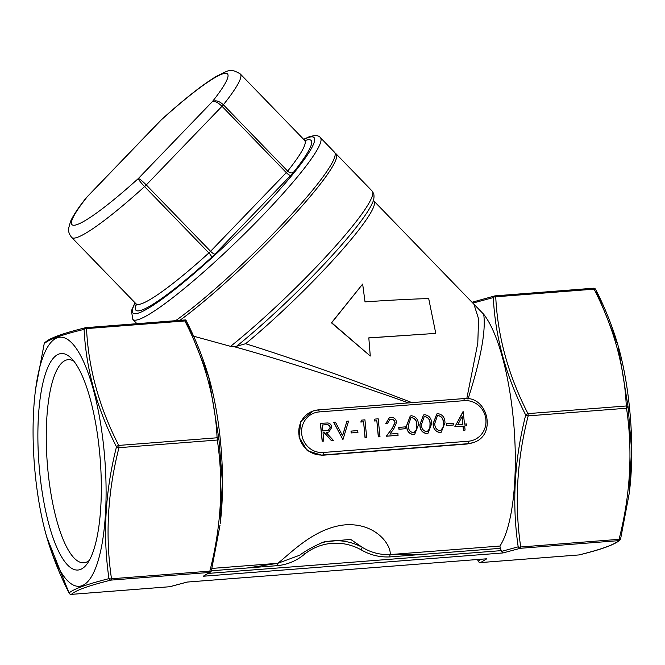 <?xml version="1.0" encoding="UTF-8"?>
<svg xmlns="http://www.w3.org/2000/svg" width="665" height="665" viewBox="0 0 665 665"><rect width="100%" height="100%" fill="white"/><g stroke="black" fill="none" stroke-linecap="round" stroke-linejoin="round"><path stroke-width="1" d="M362.658 284.055L331.453 322.833L370.272 356.024L331.702 322.741L362.658 284.055L365.019 301.885C389.582 300.181 410.804 299.075 428.692 298.577L435.775 333.389L368.817 337.87L370.272 356.024M368.568 337.961L435.775 333.389M409.075 403.098C345.734 380.53 280.547 359.499 234.595 346.814L245.626 343.722C293.93 358.834 349.532 378.535 412.433 402.815M466.788 398.609L477.794 343.165L478.576 318.851L473.904 304.188L373.88 200.996A124.92 15.611 135.9 0 1 337.064 255.709A124.92 15.611 135.9 0 1 245.626 343.722M175.618 320.688A130.598 16.317 -44.1 0 0 283.115 223.407A130.598 16.317 -44.1 0 0 334.495 152.21L320.38 137.647A130.598 16.317 135.9 0 1 267.081 210.872A130.598 16.317 135.9 0 1 158.47 308.252A130.598 16.317 135.9 0 1 132.834 319.449L136.948 323.689M103.956 449.357A124.92 35.328 -94.4 0 0 69.825 341.095A124.92 35.328 -94.4 0 0 35.386 390.912A124.92 35.328 -94.4 0 0 46.733 536.963A124.92 35.328 -94.4 0 0 90.814 577.686A124.92 35.328 -94.4 0 0 103.956 449.357M39.717 472.466A108.578 30.706 85.6 0 1 70.581 357.579A108.578 30.706 85.6 0 1 100.207 459.34A108.578 30.706 85.6 0 1 86.65 564.452A108.578 30.706 85.6 0 1 39.717 472.466M629.223 493.372L629.431 491.684A124.92 35.328 -94.4 0 0 629.589 408.518A124.92 35.328 -94.4 0 0 618.084 345.634L628.126 407.071L631.567 449.798L629.198 493.546L620.62 538.874A2.269 0.806 13.8 0 1 620.603 538.941A2.269 0.806 13.8 0 1 619.057 539.332C630.403 494.951 632.889 451.244 626.521 408.235L528.176 415.874C516.83 460.263 514.344 503.962 520.712 546.979L619.057 539.332A2.269 0.64 -94.4 0 1 618.625 540.653L520.279 548.301L503.031 552.939L501.593 551.368L518.185 546.83C511.867 503.746 514.369 459.806 525.699 415.026C506.082 376.556 495.284 337.404 493.305 297.571L472.857 303.099M234.595 346.814L230.58 346.349A130.598 16.317 -44.1 0 0 330.164 252.093A130.598 16.317 -44.1 0 0 372.142 191.046L336.066 153.831A130.598 16.317 135.9 0 1 286.316 223.29A130.598 16.317 135.9 0 1 179.883 320.355M193.565 336.174L230.58 346.349M184.87 320.954L86.525 328.593C88.403 368.227 99.143 407.171 118.744 445.417L217.089 437.778C215.202 398.152 204.471 359.208 184.87 320.954L185.784 319.898L208.735 376.955L218.91 438.867L222.351 481.651L220.215 523.48A124.92 35.328 -94.4 0 0 208.868 377.429A124.92 35.328 -94.4 0 0 208.793 377.155M211.96 568.417L277.812 563.305C290.755 553.238 314.728 527.495 345.567 524.81C376.299 522.881 391.386 545.45 390.164 554.568L420.396 554.543L389.923 556.904C379.632 557.395 369.989 555.009 360.987 549.739A54.513 52.128 70.2 0 0 304.637 554.12C296.74 560.72 287.721 564.56 277.571 565.641L247.097 568.01L277.812 563.305L299.591 555.25C306.532 550.155 314.736 545.674 324.204 541.825L350.646 539.39L362.6 547.528C371.12 552.632 380.305 554.976 390.164 554.568A2.269 0.64 -94.4 0 0 389.923 556.904M390.164 554.568L499.93 546.04A124.92 35.328 -94.4 0 0 514.278 430.563A124.92 35.328 -94.4 0 0 483.704 314.271C486.024 330.904 480.787 359.216 467.985 399.2M318.452 409.889L463.447 398.626A2.269 0.64 85.6 0 1 463.497 398.609L318.402 409.889L312.916 411.061L300.854 421.402L299.026 437.096L307.313 450.695L321.968 455.292L467.063 444.02L473.389 442.533A22.71 21.721 -109.8 0 1 467.944 443.696L322.858 454.976A22.71 21.721 -109.8 0 1 299.35 436.996A22.71 21.721 -109.8 0 1 312.916 411.061A22.71 21.721 -109.8 0 1 318.352 409.898A2.269 0.64 85.6 0 1 318.402 409.889A2.269 0.64 85.6 0 1 319.208 411.926A20.44 19.551 70.2 0 0 301.686 433.73A20.44 19.551 70.2 0 0 323.257 452.491L468.351 441.219A20.44 19.551 70.2 0 0 485.874 419.416A20.44 19.551 70.2 0 0 464.295 400.654L319.208 411.926M208.868 377.429L208.735 376.972C203.033 357.612 195.385 338.593 185.801 319.915L185.784 319.94M220.007 525.167L211.404 570.67A2.269 0.806 13.8 0 1 211.395 570.736L219.99 525.325M473.904 304.188L483.704 314.271M499.93 546.04L500.271 548.334L420.396 554.543M208.752 573.363L501.31 550.628L500.271 548.334M501.31 550.628L501.593 551.368M465.084 430.08L463.405 430.247L462.998 426.124L454.818 426.755L463.247 411.735L464.486 424.12L466.473 423.962L466.655 425.8L464.669 425.957L465.084 430.08L463.53 430.205L463.123 426.074L454.943 426.714L462.931 411.76M466.655 425.8L464.669 425.991M427.936 433.272L426.556 433.572C422.1 432.715 419.864 429.74 419.856 424.627L423.489 415.01M405.567 428.734L398.934 429.249L398.751 427.412L405.509 426.855L405.567 428.734M398.111 435.284L386.39 436.198L392.342 428.277L395.052 422.541C394.553 420.297 393.19 419.183 390.954 419.199L389.848 419.432L387.371 423.638L385.816 423.763L389.366 417.67L390.845 417.362C394.054 417.354 395.966 418.992 396.589 422.275L393.738 428.967L389.898 434.079L397.928 433.455L397.986 435.334L386.265 436.24L392.217 428.318L394.927 422.583C394.428 420.338 393.065 419.224 390.829 419.249L389.781 419.457M387.371 423.638L385.692 423.805L389.299 417.695M376.706 420.804L374.054 421.012L374.885 419.1L378.194 418.809L379.981 436.697L378.31 436.863L376.831 420.762L374.054 421.012M363.447 421.834L360.796 422.042L361.627 420.13L364.935 419.839L366.723 437.728L365.052 437.894L363.572 421.793L360.796 422.042M357.82 432.441L351.195 432.957L351.012 431.12L357.762 430.563L357.82 432.441M346.922 421.236L348.576 421.103L342.949 439.607L333.647 422.3L335.426 422.125L342.583 435.783L346.922 421.236L342.508 435.642M323.838 441.061L322.168 441.219L320.38 423.331L327.887 422.957C330.173 423.43 331.478 424.86 331.818 427.229L328.892 432.034L326.191 432.558L333.348 440.321L331.436 440.471L324.271 432.707L323.015 432.799L323.838 441.061L322.292 441.178L320.505 423.289M328.826 432.05L326.216 432.582M333.348 440.321L331.303 440.513L324.146 432.749L323.024 432.832M414.677 434.303L413.298 434.602C408.834 433.746 406.598 430.77 406.598 425.658L410.222 416.041M441.194 432.242L439.823 432.541C435.359 431.693 433.123 428.709 433.123 423.597L436.747 413.979M453.306 425.026L446.681 425.542L446.498 423.705L453.247 423.14L453.306 425.026M477.462 559.523L478.293 561.185L481.144 559.232M495.184 295.859L593.429 288.228A2.269 0.64 85.6 0 1 593.479 288.219A2.269 2.269 0 0 1 595.69 289.466A2.269 1.097 153.5 0 1 595.74 289.616L617.943 345.16C612.39 326.291 604.967 307.712 595.69 289.466A2.269 1.097 153.5 0 0 594.086 289.159L495.741 296.798C497.603 336.432 508.343 375.376 527.952 413.622L626.297 405.983C624.418 366.357 613.679 327.413 594.086 289.159A2.269 0.64 85.6 0 0 593.479 288.219L495.134 295.859A2.269 0.64 85.6 0 1 495.741 296.798A2.269 1.33 -3.4 0 0 493.305 297.571A2.269 2.02 -104.1 0 1 495.084 295.867A2.269 0.64 85.6 0 1 495.134 295.859A2.269 2.269 0 0 0 494.76 295.917L472.042 302.259M503.031 552.939L203.224 576.239L209.417 572.457L111.072 580.096C88.985 585.541 75.752 590.304 71.388 594.369L169.733 586.73L186.973 582.083L486.788 558.791L480.596 562.573L578.941 554.934C601.027 549.481 614.252 544.726 618.625 540.653A2.269 2.253 -130.2 0 0 619.863 540.138L619.863 540.138C614.651 544.685 601.118 549.598 579.265 554.884A2.269 2.02 75.9 0 1 578.941 554.934A2.269 0.64 85.6 0 1 578.891 554.942A2.269 0.64 85.6 0 1 578.841 554.942M46.733 536.963L69.077 592.981C73.499 589.032 86.799 584.244 108.977 578.633C102.651 535.541 105.153 491.601 116.483 446.822C96.882 408.377 86.084 369.225 84.098 329.375C61.953 334.703 48.653 339.483 44.198 343.722L35.619 389.067L44.206 343.655A2.269 0.806 -166.2 0 1 44.231 343.589M209.841 571.135C221.204 526.746 223.698 483.039 217.314 440.031A2.269 1.039 -7.8 0 0 218.91 438.867A2.269 1.33 -3.4 0 0 217.089 437.778A2.269 0.64 85.6 0 1 217.314 440.031L118.969 447.678C107.622 492.067 105.128 535.766 111.496 578.774L209.841 571.135A2.269 0.806 13.8 0 0 211.395 570.736A2.269 2.269 0 0 1 210.655 571.933L210.655 571.933A2.269 2.253 -130.2 0 1 209.417 572.457A2.269 0.64 85.6 0 0 209.841 571.135M335.06 153.233A130.598 16.317 135.9 0 1 336.066 153.831M322.242 425.002L322.833 430.97L328.377 430.321L330.272 427.346C329.499 425.093 327.903 424.228 325.468 424.752L322.242 425.002L325.343 424.794C327.779 424.27 329.375 425.135 330.148 427.395L328.319 430.346M342.849 439.582L333.772 422.258M357.945 432.4L351.195 432.957M351.32 432.915L351.137 431.078M360.92 422.001L361.752 420.081M366.723 437.728L365.052 437.894M365.176 437.844L363.572 421.793M374.179 420.97L375.01 419.05M379.981 436.697L378.31 436.863M378.435 436.814L376.831 420.762M405.692 428.692L398.934 429.249M399.058 429.199L398.875 427.371M413.422 434.561C408.958 433.705 406.731 430.721 406.722 425.608L410.288 416.016L411.544 415.75C416.057 416.581 418.351 419.565 418.435 424.702L414.736 434.278L413.298 434.602M408.268 425.484C408.185 429.482 409.856 431.893 413.289 432.724L414.137 432.541L416.681 429.366L416.889 424.81C416.889 420.837 415.184 418.426 411.776 417.587L410.904 417.77L408.268 425.484M411.776 417.587L410.837 417.795M414.071 432.566L416.556 429.407L416.764 424.86C416.764 420.879 415.06 418.468 411.652 417.628M426.681 433.53C422.225 432.674 419.989 429.69 419.981 424.578L423.547 414.985L424.81 414.719C429.324 415.55 431.618 418.534 431.693 423.672L428.002 433.248L426.556 433.572M421.527 424.453C421.444 428.451 423.123 430.862 426.556 431.693L427.395 431.519L429.947 428.335L430.147 423.78C430.147 419.806 428.443 417.396 425.043 416.556L424.162 416.739L421.527 424.453M425.043 416.556L424.104 416.764M427.337 431.535L429.823 428.376L430.022 423.829C430.022 419.848 428.318 417.445 424.918 416.598M439.947 432.499C435.484 431.643 433.248 428.659 433.248 423.547L436.814 413.954L438.069 413.688C442.582 414.519 444.877 417.504 444.96 422.641L441.261 432.217L439.823 432.541M434.794 423.422C434.711 427.42 436.381 429.831 439.814 430.662L440.662 430.488L443.206 427.304L443.414 422.749C443.414 418.775 441.71 416.365 438.301 415.525L437.429 415.708L434.794 423.422M438.301 415.525L437.362 415.733M440.596 430.504L443.081 427.346L443.289 422.799C443.289 418.825 441.585 416.415 438.177 415.567M453.43 424.977L446.681 425.542M446.805 425.492L446.622 423.655M462.94 424.237L462.167 416.473L457.803 424.636L462.94 424.237M462.807 424.253L462.05 416.672M626.297 405.983A2.269 1.33 -3.4 0 1 628.126 407.071A2.269 1.039 172.2 0 1 626.521 408.235A2.269 0.64 -94.4 0 0 626.297 405.983M118.969 447.678A2.269 0.806 -166.2 0 1 116.483 446.822A2.269 1.097 -26.5 0 1 118.744 445.417A2.269 0.64 85.6 0 1 118.969 447.678M108.977 578.633A2.269 1.039 -7.8 0 0 111.496 578.774A2.269 0.64 85.6 0 1 111.072 580.096A2.269 2.02 -104.1 0 1 108.977 578.633M85.968 327.654L185.726 319.907L85.918 327.654A2.269 0.64 -94.4 0 1 86.525 328.593A2.269 1.33 176.6 0 0 84.098 329.375A2.269 2.02 -104.1 0 1 85.876 327.662A2.269 0.64 -94.4 0 1 85.918 327.654A2.269 2.269 0 0 0 85.544 327.712C74.505 330.447 65.511 333.049 58.553 335.517C47.581 339.757 47.714 340.522 44.946 342.458L44.946 342.458A2.269 2.253 49.8 0 0 44.198 343.722A2.269 0.806 -166.2 0 1 44.206 343.655A2.269 2.269 0 0 1 44.946 342.458M69.218 593.263A2.269 1.097 -26.5 0 1 69.127 593.13A2.269 1.097 -26.5 0 1 69.077 592.981A2.269 2.253 49.8 0 0 71.388 594.369A2.269 0.64 -94.4 0 1 71.338 594.377L169.683 586.738A2.269 0.64 -94.4 0 0 169.733 586.73A2.269 2.02 -104.1 0 0 170.057 586.68L187.247 582.05M203.224 576.239L210.655 571.933A2.269 2.253 -130.2 0 0 211.37 570.803M89.293 560.437A101.853 28.803 85.6 0 1 83.906 562.773A101.853 28.803 85.6 0 1 47.996 471.302A101.853 28.803 85.6 0 1 68.121 359.674A101.853 28.803 85.6 0 1 73.807 361.145M518.185 546.83A2.269 1.039 -7.8 0 0 520.712 546.979A2.269 0.64 -94.4 0 1 520.279 548.301A2.269 2.02 75.9 0 1 518.185 546.83M525.699 415.026A2.269 0.806 13.8 0 0 528.176 415.874A2.269 0.64 -94.4 0 0 527.952 413.622A2.269 1.097 -26.5 0 0 525.699 415.026M477.437 559.523L478.335 561.335A2.269 2.269 0 0 0 480.546 562.582A2.269 0.64 85.6 0 0 480.596 562.573A2.269 2.253 -130.2 0 1 478.293 561.185A2.269 1.097 153.5 0 0 478.335 561.335A2.269 1.097 153.5 0 0 478.434 561.468M222.01 106.292C217.97 102.452 214.77 100.88 212.409 101.579C215.601 99.95 219.251 101.014 223.365 104.771L287.671 171.113A117.422 14.672 -44.1 0 0 304.645 140.34L240.339 74.006A117.422 14.672 135.9 0 1 223.365 104.771A4.539 0.565 135.9 0 1 222.01 106.292L146.283 184.945C142.343 181.005 139.7 178.86 138.337 178.519L212.409 101.579A108.345 13.541 -44.1 0 0 161.171 120.008L87.09 196.948A108.345 13.541 -44.1 0 0 138.337 178.519C138.661 179.858 140.747 182.551 144.588 186.591A117.422 14.672 135.9 0 1 71.712 237.463L136.017 303.805A117.422 14.672 -44.1 0 0 208.893 252.933L144.588 186.591A4.539 0.565 135.9 0 0 146.283 184.945L210.589 251.287L286.316 172.634L222.01 106.292M71.712 237.463C69.185 234.321 68.154 231.254 68.628 228.286L70.565 221.337C73.391 215.144 78.653 207.247 86.35 197.646L161.005 120.066M277.812 563.305A2.269 0.64 -94.4 0 0 277.571 565.641M303.772 552.482A2.269 0.632 -128.6 0 0 304.637 554.12M321.32 542.939A56.783 54.306 -109.8 0 1 362.6 547.528A2.269 0.449 -61.1 0 0 360.987 549.739M135.17 302.932A126.059 15.752 -44.1 0 0 229.782 241.104A126.059 15.752 -44.1 0 0 307.787 137.73A126.059 15.752 -44.1 0 0 303.797 139.467M304.944 140.606A121.969 15.237 135.9 0 1 293.415 172.376A9.086 1.139 -44.1 0 1 290.705 175.419L214.978 254.072A9.086 1.139 -44.1 0 1 211.595 257.363A121.969 15.237 135.9 0 1 136.275 304.113M186.973 582.083L486.788 558.791M467.063 444.02L467.944 443.696A2.269 0.64 85.6 0 0 468.351 441.219M321.968 455.292L322.858 454.976A2.269 0.64 85.6 0 0 323.257 452.491M247.097 568.01L211.387 570.778M593.529 288.219A2.269 2.253 -130.2 0 1 595.591 289.333M620.586 539.007A2.269 2.253 -130.2 0 1 619.863 540.138A2.269 2.269 0 0 0 620.603 538.941L629.198 493.546M236.665 346.224A127.763 15.96 -44.1 0 0 371.91 204.005A127.763 15.96 -44.1 0 0 372.134 203.523M473.389 442.533C497.121 435.492 488.052 395.276 463.497 398.609A2.269 0.64 85.6 0 1 464.295 400.654M579.265 554.884A2.269 2.269 0 0 1 578.891 554.942L480.546 562.582A2.269 0.64 85.6 0 1 480.496 562.582M169.633 586.738A2.269 0.64 -94.4 0 0 169.683 586.738A2.269 2.269 0 0 0 170.057 586.68M71.28 594.377A2.269 0.64 -94.4 0 0 71.338 594.377A2.269 2.269 0 0 1 69.127 593.13C59.85 574.884 52.427 556.314 46.866 537.42M214.978 254.072A4.539 1.197 -136.1 0 1 210.589 251.287A4.539 0.565 135.9 0 1 208.893 252.933A4.539 1.139 -132.2 0 1 211.595 257.363M293.415 172.376A4.539 3.217 -141.4 0 1 287.671 171.113A4.539 0.565 135.9 0 1 286.316 172.634A4.539 1.197 -136.1 0 0 290.705 175.419M35.386 390.912L35.594 389.225M372.009 203.781L371.91 204.005C373.805 200.564 374.412 197.131 373.722 193.723L372.142 191.046M373.273 199.857L373.88 200.996M136.017 303.805L136.657 305.044M304.645 140.34L305.867 141.022M320.38 137.647C319 135.386 315.335 135.07 309.391 136.691L303.622 139.293M132.834 319.449L131.429 310.763L134.995 302.75M240.339 74.006C229.899 67.547 227.979 71.014 217.106 75.926C203.116 84.189 184.496 98.836 161.229 119.85M86.35 197.646L86.716 197.231"/></g></svg>
